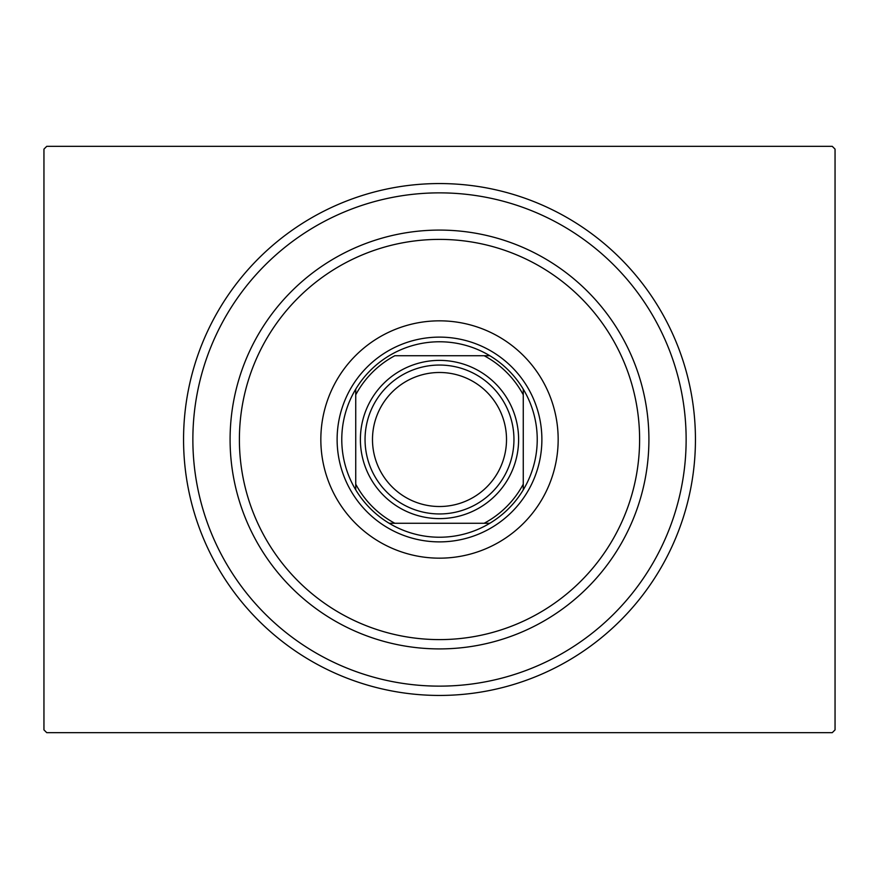 <?xml version="1.0" encoding="UTF-8"?>
<svg xmlns="http://www.w3.org/2000/svg" width="879" height="879" viewBox="0 0 879 879"><rect width="100%" height="100%" fill="white"/><g stroke="black" fill="none" stroke-linecap="round" stroke-linejoin="round"><path stroke-width="1.32" d="M695.443 439.5A255.943 255.943 0 0 1 439.5 695.443A255.943 255.943 0 0 1 183.557 439.5A255.943 255.943 0 0 1 439.5 183.557A255.943 255.943 0 0 1 695.443 439.5M46.741 146.332L832.259 146.332L835.05 149.122L835.05 729.878L832.259 732.668L46.741 732.668L43.95 729.878L43.95 149.122L46.741 146.332M239.396 439.5A200.104 200.104 0 0 0 439.5 639.604A200.104 200.104 0 0 0 639.604 439.5A200.104 200.104 0 0 0 439.5 239.396A200.104 200.104 0 0 0 239.396 439.5M648.911 439.5A209.411 209.411 0 0 1 439.5 648.911A209.411 209.411 0 0 1 230.089 439.5A209.411 209.411 0 0 1 439.5 230.089A209.411 209.411 0 0 1 648.911 439.5M320.835 439.5A118.665 118.665 0 0 1 439.5 320.835A118.665 118.665 0 0 1 558.165 439.5A118.665 118.665 0 0 1 439.5 558.165A118.665 118.665 0 0 1 320.835 439.5M192.864 439.5A246.636 246.636 0 0 0 439.5 686.136A246.636 246.636 0 0 0 686.136 439.5A246.636 246.636 0 0 0 439.5 192.864A246.636 246.636 0 0 0 192.864 439.5M341.777 439.5A97.723 97.723 0 0 0 355.731 489.834L355.731 484.175L355.731 489.834A97.723 97.723 0 0 0 489.834 523.269L484.175 523.269L489.834 523.269A97.723 97.723 0 0 0 523.269 389.166L523.269 394.825L523.269 389.166A97.723 97.723 0 0 0 489.834 355.731L394.825 355.731A94.932 94.932 0 0 0 355.731 394.825L355.731 484.175A94.932 94.932 0 0 0 394.825 523.269L484.175 523.269A94.932 94.932 0 0 0 523.269 484.175L523.269 394.825A94.932 94.932 0 0 0 484.175 355.731L489.834 355.731A97.723 97.723 0 0 0 355.731 389.166L355.731 394.825L355.731 389.166A97.723 97.723 0 0 0 341.777 439.5M541.882 439.5A102.382 102.382 0 0 1 439.5 541.882A102.382 102.382 0 0 1 337.118 439.5A102.382 102.382 0 0 1 439.5 337.118A102.382 102.382 0 0 1 541.882 439.5M523.269 489.834L523.269 484.175L523.269 489.834M389.166 523.269L394.825 523.269L389.166 523.269M372.487 439.5A67.013 67.013 0 0 0 439.5 506.513A67.013 67.013 0 0 0 506.513 439.5A67.013 67.013 0 0 0 439.5 372.487A67.013 67.013 0 0 0 372.487 439.5M513.951 439.5A74.451 74.451 0 0 1 439.5 513.951A74.451 74.451 0 0 1 365.049 439.5A74.451 74.451 0 0 1 439.5 365.049A74.451 74.451 0 0 1 513.951 439.5M518.61 439.5A79.11 79.11 0 0 1 439.5 518.61A79.11 79.11 0 0 1 360.39 439.5A79.11 79.11 0 0 1 439.5 360.39A79.11 79.11 0 0 1 518.61 439.5"/></g></svg>

